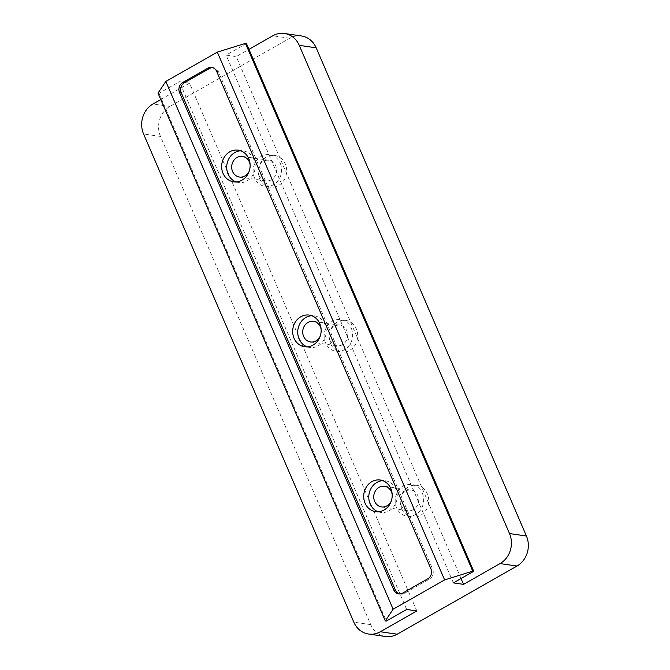 <?xml version="1.0" encoding="UTF-8"?>
<svg xmlns="http://www.w3.org/2000/svg" width="670" height="670" viewBox="0 0 670 670"><rect width="100%" height="100%" fill="white"/><g stroke="black" fill="none" stroke-linecap="round" stroke-linejoin="round"><path stroke-width="0.5" stroke-dasharray="3.35 2.51" d="M422.284 493.095A15.996 14.212 98.3 0 1 420.802 509.585A15.996 14.212 98.3 0 1 407.109 516.252A15.996 14.212 98.3 0 1 396.54 507.751A15.996 14.212 98.3 0 1 398.03 491.261A15.996 14.212 98.3 0 1 411.715 484.586A15.996 14.212 98.3 0 1 422.284 493.095M401.615 508.488A15.996 14.212 -81.7 0 0 412.184 516.997A15.996 14.212 -81.7 0 0 425.877 510.322A15.996 14.212 -81.7 0 0 427.368 493.832A15.996 14.212 -81.7 0 0 416.79 485.323A15.996 14.212 -81.7 0 0 403.106 491.998A15.996 14.212 -81.7 0 0 401.615 508.488M351.256 328.166A15.996 14.212 98.3 0 1 349.774 344.656A15.996 14.212 98.3 0 1 336.08 351.323A15.996 14.212 98.3 0 1 325.511 342.822A15.996 14.212 98.3 0 1 326.993 326.332A15.996 14.212 98.3 0 1 340.687 319.657A15.996 14.212 98.3 0 1 351.256 328.166M330.586 343.559A15.996 14.212 -81.7 0 0 341.156 352.06A15.996 14.212 -81.7 0 0 354.849 345.393A15.996 14.212 -81.7 0 0 356.331 328.903A15.996 14.212 -81.7 0 0 345.762 320.394A15.996 14.212 -81.7 0 0 332.069 327.069A15.996 14.212 -81.7 0 0 330.586 343.559M280.228 163.237A15.996 14.212 98.3 0 1 278.737 179.719A15.996 14.212 98.3 0 1 265.052 186.394A15.996 14.212 98.3 0 1 254.483 177.885A15.996 14.212 98.3 0 1 255.965 161.403A15.996 14.212 98.3 0 1 269.658 154.728A15.996 14.212 98.3 0 1 280.228 163.237M259.558 178.63A15.996 14.212 -81.7 0 0 270.127 187.131A15.996 14.212 -81.7 0 0 283.82 180.464A15.996 14.212 -81.7 0 0 285.303 163.974A15.996 14.212 -81.7 0 0 274.734 155.465A15.996 14.212 -81.7 0 0 261.04 162.14A15.996 14.212 -81.7 0 0 259.558 178.63M392.185 494.577A10.418 9.254 98.3 0 1 391.23 501.118M401.029 505.197A10.418 9.254 -81.7 0 0 407.913 510.733A10.418 9.254 -81.7 0 0 416.832 506.386A10.418 9.254 -81.7 0 0 417.795 495.649A10.418 9.254 -81.7 0 0 410.911 490.113A10.418 9.254 -81.7 0 0 402 494.46A10.418 9.254 -81.7 0 0 401.029 505.197M321.148 329.648A10.418 9.254 98.3 0 1 320.201 336.189M330 340.26A10.418 9.254 -81.7 0 0 336.884 345.804A10.418 9.254 -81.7 0 0 345.795 341.457A10.418 9.254 -81.7 0 0 346.767 330.72A10.418 9.254 -81.7 0 0 339.883 325.185A10.418 9.254 -81.7 0 0 330.972 329.523A10.418 9.254 -81.7 0 0 330 340.26M250.119 164.72A10.418 9.254 98.3 0 1 249.173 171.26M258.972 175.331A10.418 9.254 -81.7 0 0 265.856 180.875A10.418 9.254 -81.7 0 0 274.767 176.528A10.418 9.254 -81.7 0 0 275.738 165.792A10.418 9.254 -81.7 0 0 268.854 160.256A10.418 9.254 -81.7 0 0 259.935 164.594A10.418 9.254 -81.7 0 0 258.972 175.331M378.223 511.788A15.996 14.212 -81.7 0 0 380.719 512.416A15.996 14.212 -81.7 0 0 394.412 505.75A15.996 14.212 -81.7 0 0 395.895 489.259A15.996 14.212 -81.7 0 0 385.325 480.75A15.996 14.212 -81.7 0 0 382.746 480.641M307.187 346.859A15.996 14.212 -81.7 0 0 309.691 347.487A15.996 14.212 -81.7 0 0 323.375 340.821A15.996 14.212 -81.7 0 0 324.866 324.33A15.996 14.212 -81.7 0 0 314.297 315.821A15.996 14.212 -81.7 0 0 311.717 315.712M236.158 181.93A15.996 14.212 -81.7 0 0 238.662 182.558A15.996 14.212 -81.7 0 0 252.347 175.883A15.996 14.212 -81.7 0 0 253.838 159.401A15.996 14.212 -81.7 0 0 243.26 150.892A15.996 14.212 -81.7 0 0 240.689 150.784M385.493 636.5A22.328 19.832 98.3 0 1 370.736 624.633L160.49 136.437A22.328 19.832 98.3 0 1 169.929 106.421L289.691 38.257A22.328 19.832 98.3 0 1 301.425 35.962M160.775 99.545L189.535 83.172L179.384 81.698L159.024 93.289L158.011 93.138M246.459 43.525L226.1 55.116L236.25 56.59L248.964 49.354M461.035 578.545L236.25 56.59M406.682 609.474L179.384 81.698M159.024 93.289L386.322 621.065M416.832 610.948L189.535 83.172M453.389 582.892L226.1 55.116M399.546 593.972A7.445 6.608 -81.7 0 0 400.384 594.156A7.445 6.608 -81.7 0 0 404.295 593.385L429.445 579.073A7.445 6.608 -81.7 0 0 432.594 569.065L218.37 71.64A7.445 6.608 -81.7 0 0 213.445 67.678A7.445 6.608 -81.7 0 0 212.591 67.62M289.691 38.257L272.774 35.803M169.929 106.421L153.011 103.959M160.49 136.437L143.573 133.975M370.736 624.633L353.819 622.17M218.37 71.64L216.678 71.388M430.902 568.822L432.594 569.065M427.753 578.83L429.445 579.073M402.603 593.143L404.295 593.385M412.184 516.997L407.109 516.252M341.156 352.06L336.08 351.323M270.127 187.131L265.052 186.394M407.913 510.733L381.523 506.897M336.884 345.804L310.495 341.968M265.856 180.875L239.466 177.039M375.644 511.679L380.719 512.416M304.616 346.75L309.691 347.487M233.587 181.821L238.662 182.558M416.79 485.323L411.715 484.586M345.762 320.394L340.687 319.657M274.734 155.465L269.658 154.728M410.911 490.113L384.521 486.278M339.883 325.185L313.493 321.349M268.854 160.256L242.456 156.411M400.384 594.156L398.692 593.905M213.445 67.678L211.754 67.436M380.25 480.013L385.325 480.75M309.222 315.084L314.297 315.821M238.185 150.155L243.26 150.892"/><path stroke-width="1" d="M391.23 501.118A10.418 9.254 98.3 0 1 381.523 506.897A10.418 9.254 98.3 0 1 374.639 501.353A10.418 9.254 98.3 0 1 375.61 490.616A10.418 9.254 98.3 0 1 384.521 486.278A10.418 9.254 98.3 0 1 391.406 491.814A10.418 9.254 98.3 0 1 392.185 494.577M320.201 336.189A10.418 9.254 98.3 0 1 310.495 341.968A10.418 9.254 98.3 0 1 303.611 336.424A10.418 9.254 98.3 0 1 304.574 325.687A10.418 9.254 98.3 0 1 313.493 321.349A10.418 9.254 98.3 0 1 320.377 326.885A10.418 9.254 98.3 0 1 321.148 329.648M249.173 171.26A10.418 9.254 98.3 0 1 239.466 177.039A10.418 9.254 98.3 0 1 232.574 171.495A10.418 9.254 98.3 0 1 233.545 160.758A10.418 9.254 98.3 0 1 242.456 156.411A10.418 9.254 98.3 0 1 249.349 161.956A10.418 9.254 98.3 0 1 250.119 164.72M382.746 480.641A15.996 14.212 -81.7 0 0 370.15 503.915A15.996 14.212 -81.7 0 0 378.223 511.788M390.819 488.522A15.996 14.212 98.3 0 1 389.337 505.012A15.996 14.212 98.3 0 1 375.644 511.679A15.996 14.212 98.3 0 1 365.075 503.178A15.996 14.212 98.3 0 1 366.557 486.688A15.996 14.212 98.3 0 1 380.25 480.013A15.996 14.212 98.3 0 1 390.819 488.522M311.717 315.712A15.996 14.212 -81.7 0 0 299.113 338.986A15.996 14.212 -81.7 0 0 307.187 346.859M319.791 323.593A15.996 14.212 98.3 0 1 318.3 340.075A15.996 14.212 98.3 0 1 304.616 346.75A15.996 14.212 98.3 0 1 294.038 338.241A15.996 14.212 98.3 0 1 295.529 321.759A15.996 14.212 98.3 0 1 309.222 315.084A15.996 14.212 98.3 0 1 319.791 323.593M240.689 150.784A15.996 14.212 -81.7 0 0 228.085 174.049A15.996 14.212 -81.7 0 0 236.158 181.93M248.763 158.656A15.996 14.212 98.3 0 1 247.272 175.146A15.996 14.212 98.3 0 1 233.587 181.821A15.996 14.212 98.3 0 1 223.009 173.312A15.996 14.212 98.3 0 1 224.5 156.83A15.996 14.212 98.3 0 1 238.185 150.155A15.996 14.212 98.3 0 1 248.763 158.656M248.964 49.354L272.774 35.803A22.328 19.832 98.3 0 1 284.507 33.5L301.425 35.962A22.328 19.832 98.3 0 1 316.181 47.83L526.427 536.025A22.328 19.832 98.3 0 1 516.989 566.041L397.226 634.197A22.328 19.832 98.3 0 1 385.493 636.5L368.575 634.038A22.328 19.832 98.3 0 1 353.819 622.17L143.573 133.975A22.328 19.832 98.3 0 1 153.011 103.959L160.775 99.545M284.507 33.5A22.328 19.832 98.3 0 1 299.264 45.367L509.51 533.563A22.328 19.832 98.3 0 1 500.071 563.579L463.54 584.366L453.389 582.892L473.749 571.301L472.735 571.158L444.62 579.902L393.123 609.214L385.309 620.914L386.322 621.065L406.682 609.474L416.832 610.948L380.309 631.743A22.328 19.832 98.3 0 1 368.575 634.038M385.309 620.914L158.011 93.138L165.825 81.439L217.323 52.126L245.438 43.383L246.459 43.525L473.749 571.301M463.54 584.366L461.035 578.545M165.825 81.439L393.123 609.214M444.62 579.902L217.323 52.126M245.438 43.383L472.735 571.158M427.753 578.83A7.445 6.608 -81.7 0 0 430.902 568.822L216.678 71.388A7.445 6.608 -81.7 0 0 211.754 67.436A7.445 6.608 -81.7 0 0 207.842 68.206L182.692 82.519A7.445 6.608 -81.7 0 0 179.543 92.519L393.776 589.952A7.445 6.608 -81.7 0 0 398.692 593.905A7.445 6.608 -81.7 0 0 402.603 593.143L427.753 578.83M212.591 67.62A7.445 6.608 -81.7 0 0 209.534 68.449L184.384 82.762A7.445 6.608 -81.7 0 0 181.243 92.77L395.467 590.195A7.445 6.608 -81.7 0 0 399.546 593.972M526.427 536.025L509.51 533.563M500.071 563.579L516.989 566.041M316.181 47.83L299.264 45.367M397.226 634.197L380.309 631.743M393.776 589.952L395.467 590.195M179.543 92.519L181.243 92.77M182.692 82.519L184.384 82.762M207.842 68.206L209.534 68.449"/></g></svg>
